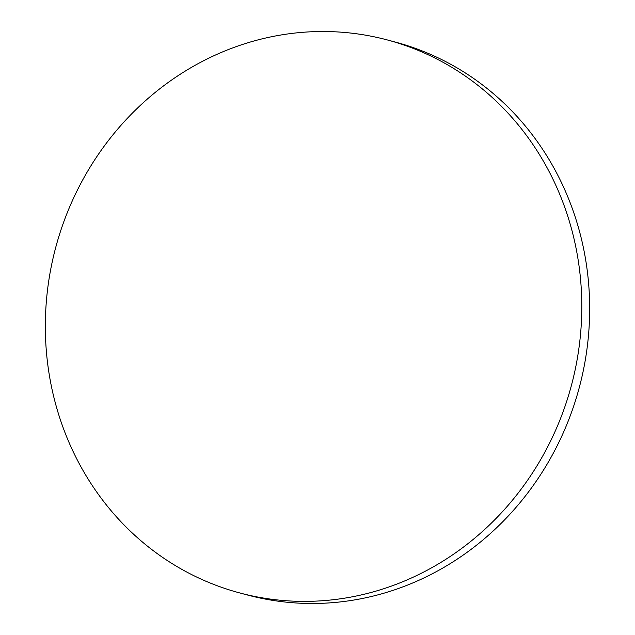 <?xml version="1.0" encoding="UTF-8"?>
<svg xmlns="http://www.w3.org/2000/svg" width="635" height="635" viewBox="0 0 635 635"><rect width="100%" height="100%" fill="white"/><g stroke="black" fill="none" stroke-linecap="round" stroke-linejoin="round"><path stroke-width="0.95" d="M387.334 39.949L395.208 42.053A286.171 266.914 104.9 0 1 583.216 371.007A286.171 266.914 104.9 0 1 247.666 595.051L239.792 592.947A286.171 266.914 104.9 0 1 51.784 263.993A286.171 266.914 104.9 0 1 387.334 39.949A286.171 266.914 104.9 0 1 575.342 368.911A286.171 266.914 104.9 0 1 239.792 592.947"/></g></svg>
